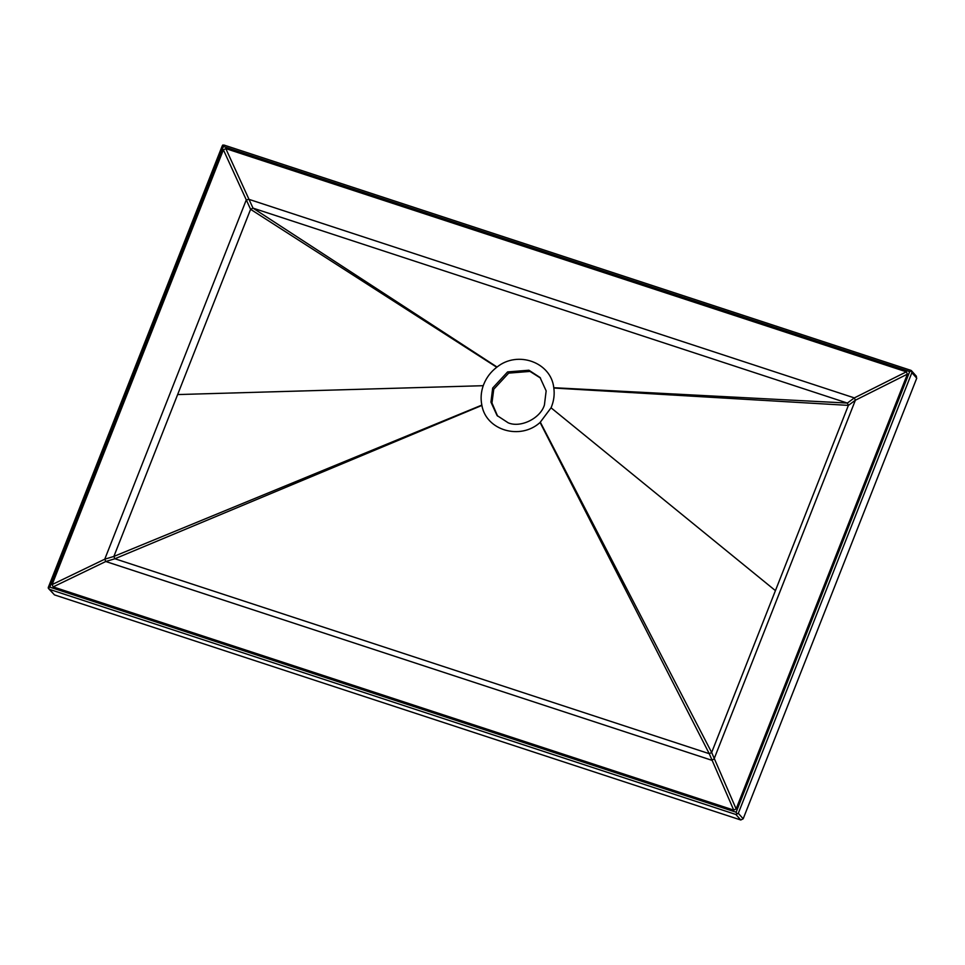 <?xml version="1.0" encoding="UTF-8"?>
<svg xmlns="http://www.w3.org/2000/svg" width="965" height="965" viewBox="0 0 965 965"><rect width="100%" height="100%" fill="white"/><g stroke="black" fill="none" stroke-linecap="round" stroke-linejoin="round"><path stroke-width="1.45" d="M224.531 145.269L222.794 145.015L223.385 146.499L909.693 371.597L911.539 370.91L910.851 370.367L224.121 145.1L911.069 370.403M911.539 370.91L911.877 372.683L916.75 378.183L915.713 375.868M909.693 371.597L736.138 812.216L736.995 814.014L738.309 813.302L911.877 372.683M222.794 145.015L222.119 146.451L222.794 145.015M48.25 588.107L49.589 589.386L48.25 588.107L48.552 587.07L48.25 588.107L49.818 587.118L223.385 146.499M48.636 588.662L54.462 594.886L740.77 819.985L743.183 818.803L916.75 378.183M54.462 594.886L49.589 589.386L735.897 814.484L736.995 814.014M508.193 422.815C520.533 428.183 540.448 418.388 544.417 404.998L546.154 390.897L540.026 377.484L528.904 370.222L507.59 371.923L492.681 388.026L490.944 402.14L497.072 415.541L508.193 422.815M540.557 378.099L529.978 371.416L508.651 373.129L493.754 389.233L491.957 402.936L497.614 416.132M551.051 407.809L551.546 406.603C553.922 400.499 554.682 394.311 553.826 388.039L553.777 387.713C551.087 362.382 517.807 350.247 497.035 367.038L496.758 367.255C490.823 371.802 486.481 377.508 483.73 384.36L483.224 385.698C480.992 392.152 480.534 398.629 481.837 405.095L481.897 405.421C486.167 430.45 520.328 440.462 540.086 422.465L551.051 407.809L775.426 590.628L848.392 405.384L847.354 403.068L253.011 208.126L250.598 209.321L113.87 556.431L114.907 558.747L709.251 753.689L711.663 752.495L775.426 590.628M553.826 388.039L848.392 405.384L855.376 400.222L854.339 397.906L248.5 199.2L246.087 200.382L104.751 559.193L105.788 561.509L711.627 760.215L714.04 759.021L855.376 400.222L907.402 374.143L736.138 808.923L733.726 810.105L53.159 586.889L52.122 584.573L223.385 149.804L225.798 148.61L906.364 371.827L907.402 374.143M738.309 813.302L743.183 818.803M735.897 814.484L740.77 819.985M736.138 812.216L49.818 587.118M483.224 385.698L177.632 394.564M481.837 405.095L113.87 556.431L104.751 559.193L52.122 584.573M481.897 405.421L114.907 558.747L105.788 561.509L53.159 586.889M540.086 422.465L709.251 753.689L733.726 810.105M540.352 422.248L711.663 752.495L736.138 808.923M553.777 387.713L847.354 403.068L854.339 397.906L906.364 371.827M497.035 367.038L253.011 208.126L225.798 148.61M496.758 367.255L250.598 209.321L223.385 149.804M911.37 370.608L916.461 376.35M222.288 145.751L48.274 587.492"/></g></svg>
